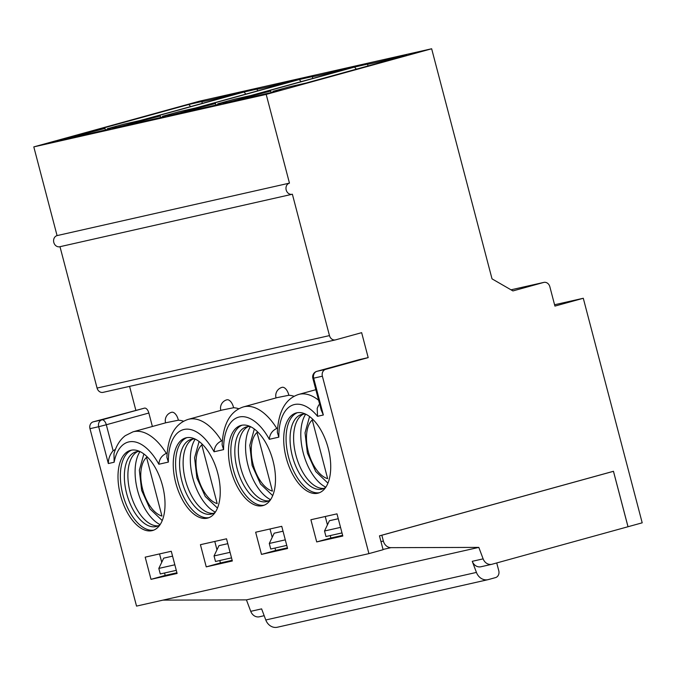 <?xml version="1.0" encoding="UTF-8"?>
<svg xmlns="http://www.w3.org/2000/svg" width="676" height="676" viewBox="0 0 676 676"><rect width="100%" height="100%" fill="white"/><g stroke="black" fill="none" stroke-linecap="round" stroke-linejoin="round"><path stroke-width="1.01" d="M226.519 538.797L200.426 544.687L206.239 566.868L232.333 560.979L226.519 538.797M186.196 437.786A41.566 21.531 -105.4 0 0 185.689 437.913A41.566 21.531 -105.4 0 0 175.988 483.712A41.566 21.531 -105.4 0 0 207.794 518.053A41.566 21.531 -105.4 0 0 217.63 472.744A41.566 21.531 -105.4 0 0 186.196 437.786M336.986 513.853L310.892 519.743L316.706 541.924L342.808 536.034L336.986 513.853M296.663 412.842A41.566 21.531 -105.4 0 0 296.156 412.968A41.566 21.531 -105.4 0 0 286.455 458.767A41.566 21.531 -105.4 0 0 318.269 493.108A41.566 21.531 -105.4 0 0 328.105 447.799A41.566 21.531 -105.4 0 0 296.663 412.842M241.433 425.314A41.566 21.531 -105.4 0 0 240.918 425.441A41.566 21.531 -105.4 0 0 231.217 471.24A41.566 21.531 -105.4 0 0 263.032 505.58A41.566 21.531 -105.4 0 0 272.867 460.272A41.566 21.531 -105.4 0 0 241.433 425.314M281.748 526.325L255.655 532.215L261.477 554.396L287.57 548.506L281.748 526.325M130.958 450.258A41.566 21.531 -105.4 0 0 130.451 450.385A41.566 21.531 -105.4 0 0 120.751 496.184A41.566 21.531 -105.4 0 0 152.565 530.525A41.566 21.531 -105.4 0 0 162.401 485.216A41.566 21.531 -105.4 0 0 130.958 450.258M171.281 551.27L145.188 557.159L151.01 579.34L177.104 573.451L171.281 551.27M368.919 553.627L383.098 549.715L379.464 535.848L613.47 471.282L628.021 526.731L642.2 522.818L583.287 298.268L554.928 306.093L549.833 286.683A5.738 4.901 77.3 0 0 543.842 282.399A5.738 4.901 77.3 0 0 543.656 282.45L512.923 290.925L492.018 278.858L431.651 48.765L266.192 94.412L289.463 183.128A5.738 4.901 77.3 0 0 286.159 189.863A5.738 4.901 77.3 0 0 292.184 194.266A5.738 4.901 77.3 0 0 292.37 194.215L329.465 335.6A5.738 4.901 77.3 0 0 335.457 339.884A5.738 4.901 77.3 0 0 335.642 339.842L361.643 332.668L368.192 357.612L325.646 369.358A5.738 4.901 77.3 0 0 322.376 376.202L368.919 553.627L136.527 606.102L89.984 428.677A5.738 4.901 -102.7 0 1 93.254 421.832L144.503 408.127A5.738 2.966 74.6 0 1 148.855 413.019L152.387 426.488M277.735 627.142A11.467 9.802 -102.7 0 1 277.354 627.235A11.467 9.802 -102.7 0 1 265.786 619.976L261.612 608.882L250.737 611.332L246.427 599.874L163.017 600.119M481.219 566.691A8.602 7.351 -102.7 0 1 480.932 566.758A8.602 7.351 -102.7 0 1 472.254 561.317L476.436 572.411A11.467 9.802 77.3 0 0 487.996 579.67A11.467 9.802 77.3 0 0 488.376 579.577L495.508 577.608A5.738 4.901 77.3 0 0 498.778 570.764L496.725 562.956M478.819 547.399L483.129 558.858A8.602 7.351 77.3 0 0 491.798 564.308A8.602 7.351 77.3 0 0 492.086 564.232L627.996 526.739L613.453 471.316L381.839 535.231L383.368 541.07A8.602 7.351 77.3 0 0 390.981 547.661L478.819 547.399L246.427 599.874M259.702 616.706A8.602 7.351 -102.7 0 1 259.415 616.782A8.602 7.351 -102.7 0 1 250.737 611.332M115.326 449.464L113.12 450.74C109.909 454.559 108.321 458.827 108.346 463.542L114.143 462.232A50.168 25.984 74.6 0 1 158.843 464.243C159.291 459.097 161.784 455.48 166.338 453.385L167.09 453.173M167.09 453.216L166.338 453.385A58.77 30.445 74.6 0 0 132.969 431.846L125.28 435.674C120.091 439.628 116.314 445.636 113.957 453.697L114.143 462.232M359.353 359.615A5.738 2.966 74.6 0 1 359.421 359.598A5.738 2.966 74.6 0 1 359.497 359.581L316.943 371.318A5.738 2.966 -105.4 0 0 316.875 371.335A5.738 5.738 0 0 0 312.853 378.315L321.176 410.028L323.339 414.996L313.672 378.171L322.376 376.202M183.593 421.224A58.77 30.445 -105.4 0 0 178.371 420.21A8.602 4.453 -105.4 0 0 171.586 412.292A8.602 8.602 0 0 0 165.578 422.855M238.831 408.752A58.77 30.445 -105.4 0 0 233.6 407.738A8.602 4.453 -105.4 0 0 226.823 399.82A8.602 8.602 0 0 0 220.815 410.383M294.06 396.28A58.77 30.445 -105.4 0 0 288.838 395.266A8.602 4.453 -105.4 0 0 282.053 387.348A8.602 8.602 0 0 0 276.045 397.91M368.192 357.612L359.497 359.581M135.8 410.087L129.581 386.376M178.371 420.21L166.161 422.694M318.607 400.251A58.77 30.445 74.6 0 0 298.674 394.429C285.517 398.679 278.411 411.321 277.346 432.353L278.833 437.144A50.168 25.984 74.6 0 1 317.534 416.306L317.205 408.346L318.751 404.89M277.566 428.229L276.805 428.44C272.259 430.536 269.758 434.153 269.31 439.299L278.833 437.144M277.557 428.271L276.805 428.44A58.77 30.445 74.6 0 0 243.436 406.901C230.288 411.152 223.173 423.793 222.108 444.825L223.595 449.616A50.168 25.984 74.6 0 1 239.245 416.999A50.168 25.984 74.6 0 1 269.31 439.299M222.328 440.701L221.567 440.913C217.021 443.008 214.52 446.625 214.072 451.771L223.595 449.616M288.838 395.266L277.253 397.589L243.436 406.901M233.6 407.738L222.015 410.062L188.198 419.373A58.77 30.445 74.6 0 1 221.567 440.913L222.328 440.744M188.198 419.373C175.05 423.624 167.944 436.265 166.879 457.297L168.366 462.088A50.168 25.984 74.6 0 1 184.016 429.471A50.168 25.984 74.6 0 1 214.072 451.771M146.557 457.382L161.953 516.058A31.535 16.334 74.6 0 1 142.653 489.339A31.535 16.334 74.6 0 1 146.557 457.382M172.557 556.145L163.727 558.139L158.818 568.415L160.271 573.958L176.284 570.341M174.831 564.798L158.818 568.415M164.547 572.995L165.189 575.428L176.926 572.775M165.189 575.428L151.01 579.34M159.544 553.923L161.741 562.288M228.082 96.262L227.922 95.654L240.969 92.705L140.515 120.421L123.843 124.19L107.298 128.753L115.934 126.801L105.245 130.046L57.409 140.853L104.991 128.448L88.319 132.209L188.781 104.493L190.649 106.588M202.31 103.377L201.828 101.544A50.024 1.048 -14.7 0 0 227.922 95.654M107.459 129.378L107.298 128.753M188.781 104.493L201.828 101.544M105.405 130.003L104.991 128.448M88.657 133.797L88.446 133.011M80.013 135.741L79.81 134.963M137.76 451.509A38.701 20.052 -105.4 0 0 136.484 452.227A38.701 20.052 -105.4 0 0 130.451 493.505A38.701 20.052 -105.4 0 0 156.798 525.852A38.701 20.052 -105.4 0 0 158.26 525.81M139.839 451.517A38.701 20.052 -105.4 0 0 136.417 451.729A38.701 20.052 -105.4 0 0 135.944 451.847A38.701 20.052 -105.4 0 0 126.911 494.486A38.701 20.052 -105.4 0 0 156.528 526.46A38.701 20.052 -105.4 0 0 160.043 524.745M131.651 450.123A41.566 21.531 -105.4 0 0 123.116 495.533A41.566 21.531 -105.4 0 0 153.731 530.136M139.983 451.585A41.566 21.531 -105.4 0 0 137.845 491.469A41.566 21.531 -105.4 0 0 160.127 524.61M201.794 444.909L217.182 503.586A31.535 16.334 74.6 0 1 197.891 476.867A31.535 16.334 74.6 0 1 201.794 444.909M227.795 543.673L218.956 545.667L214.047 555.942L215.5 561.486L231.522 557.869M230.068 552.326L214.047 555.942M219.785 560.522L220.427 562.956L232.155 560.303M220.427 562.956L206.239 566.868M214.782 541.451L216.979 549.816M283.32 83.79L283.16 83.182L296.206 80.233L195.744 107.949L179.072 111.717L162.527 116.28L171.172 114.329L160.482 117.573L112.639 128.381L160.229 115.976L143.557 119.736L244.019 92.02L245.887 94.116M257.539 90.905L257.066 89.071A50.024 1.048 -14.7 0 0 283.16 83.182M162.696 116.906L162.527 116.28M244.019 92.02L257.066 89.071M160.635 117.531L160.229 115.976M143.887 121.325L143.684 120.539M135.251 123.269L135.048 122.491M192.99 439.045A38.701 20.052 -105.4 0 0 191.722 439.755A38.701 20.052 -105.4 0 0 185.689 481.033A38.701 20.052 -105.4 0 0 212.036 513.38A38.701 20.052 -105.4 0 0 213.489 513.337M195.068 439.045A38.701 20.052 -105.4 0 0 191.654 439.256A38.701 20.052 -105.4 0 0 191.173 439.375A38.701 20.052 -105.4 0 0 182.14 482.013A38.701 20.052 -105.4 0 0 211.765 513.988A38.701 20.052 -105.4 0 0 215.281 512.273M186.889 437.651A41.566 21.531 -105.4 0 0 178.346 483.061A41.566 21.531 -105.4 0 0 208.96 517.664M195.212 439.113A41.566 21.531 -105.4 0 0 193.082 478.997A41.566 21.531 -105.4 0 0 215.365 512.138M257.024 432.437L272.42 491.114A31.535 16.334 74.6 0 1 253.12 464.395A31.535 16.334 74.6 0 1 257.024 432.437M283.033 531.201L274.194 533.195L269.285 543.47L270.738 549.013L286.751 545.397M285.297 539.854L269.285 543.47M275.014 548.05L275.656 550.484L287.393 547.83M275.656 550.484L261.477 554.396M270.011 528.978L272.208 537.344M338.549 71.318L338.389 70.71L351.444 67.761L250.982 95.477L234.31 99.245L217.765 103.808L226.401 101.856L215.712 105.101L167.876 115.909L215.467 103.504L198.795 107.264L299.248 79.548L301.116 81.644M312.777 78.433L312.295 76.599A50.024 1.048 -14.7 0 0 338.389 70.71M217.925 104.434L217.765 103.808M299.248 79.548L312.295 76.599M215.872 105.059L215.467 103.504M199.124 108.853L198.921 108.067M190.488 110.796L190.277 110.019M248.227 426.573A38.701 20.052 -105.4 0 0 246.96 427.283A38.701 20.052 -105.4 0 0 240.926 468.561A38.701 20.052 -105.4 0 0 267.274 500.908A38.701 20.052 -105.4 0 0 268.727 500.865M250.306 426.573A38.701 20.052 -105.4 0 0 246.884 426.784A38.701 20.052 -105.4 0 0 246.41 426.902A38.701 20.052 -105.4 0 0 237.377 469.541A38.701 20.052 -105.4 0 0 266.995 501.516A38.701 20.052 -105.4 0 0 270.51 499.801M242.118 425.179A41.566 21.531 -105.4 0 0 233.583 470.589A41.566 21.531 -105.4 0 0 264.198 505.192M250.45 426.64A41.566 21.531 -105.4 0 0 248.312 466.524A41.566 21.531 -105.4 0 0 270.603 499.665M312.261 419.965L327.649 478.642A31.535 16.334 74.6 0 1 308.357 451.923A31.535 16.334 74.6 0 1 312.261 419.965M338.262 518.729L329.423 520.723L324.514 530.998L325.976 536.541L341.988 532.925M340.535 527.381L324.514 530.998M330.251 535.578L330.894 538.012L342.631 535.358M330.894 538.012L316.706 541.924M325.249 516.506L327.446 524.872M393.787 58.846L393.626 58.237L406.673 55.288L306.22 83.004L289.548 86.773L272.994 91.336L281.639 89.384L270.949 92.629L223.105 103.436L270.696 91.032L254.024 94.792L354.486 67.076L356.353 69.172M368.014 65.961L367.533 64.127A50.024 1.048 -14.7 0 0 393.626 58.237M273.163 91.961L272.994 91.336M354.486 67.076L367.533 64.127M271.11 92.587L270.696 91.032M254.353 96.381L254.151 95.595M245.718 98.324L245.515 97.547M303.465 414.101A38.701 20.052 -105.4 0 0 302.189 414.81A38.701 20.052 -105.4 0 0 296.156 456.089A38.701 20.052 -105.4 0 0 322.503 488.435A38.701 20.052 -105.4 0 0 323.965 488.393M305.544 414.101A38.701 20.052 -105.4 0 0 302.121 414.312A38.701 20.052 -105.4 0 0 301.648 414.43A38.701 20.052 -105.4 0 0 292.615 457.069A38.701 20.052 -105.4 0 0 322.232 489.044A38.701 20.052 -105.4 0 0 325.748 487.328M297.355 412.706A41.566 21.531 -105.4 0 0 288.821 458.117A41.566 21.531 -105.4 0 0 319.427 492.719M305.679 414.168A41.566 21.531 -105.4 0 0 303.549 454.052A41.566 21.531 -105.4 0 0 325.832 487.193M103.259 392.317A5.738 4.901 -102.7 0 1 103.065 392.359A5.738 4.901 -102.7 0 1 97.074 388.075L59.987 246.698A5.738 4.901 -102.7 0 1 59.792 246.74A5.738 4.901 -102.7 0 1 53.776 242.338A5.738 4.901 -102.7 0 1 57.071 235.603L33.8 146.886L199.259 101.239L431.651 48.765M289.463 183.128L57.071 235.603M266.192 94.412L33.8 146.886M583.287 298.268L554.573 304.749M381.839 535.231L381.239 535.358M613.453 471.316L612.862 471.451M89.984 428.677L98.679 426.717L108.346 463.542M323.339 414.996L317.534 416.306M168.366 462.088L158.843 464.243M93.254 421.832L101.949 419.864A5.738 4.901 77.3 0 0 98.679 426.717L106.309 424.756L113.12 450.74M476.436 572.411L265.786 619.976M483.129 558.858L472.254 561.317M148.855 413.019L106.309 424.756A5.738 2.966 -105.4 0 0 101.949 419.864L144.503 408.127M312.853 378.315L313.672 378.171A5.738 4.901 77.3 0 1 316.943 371.318L325.646 369.358M359.421 359.598L316.875 371.335A5.738 2.966 -105.4 0 0 316.731 371.386M329.465 335.6L97.074 388.075M543.656 282.45L511.005 289.818L543.842 282.399M390.981 547.661L383.03 549.453M383.368 541.07L380.977 541.611M264.181 615.701L259.415 616.782M132.969 431.846L166.161 422.686M298.674 394.429L315.844 389.697M162.24 520.571L150.021 508.935L141.656 490.413L139.34 470.226L143.861 453.968M480.932 566.758L491.798 564.308M103.065 392.359L335.457 339.884M59.792 246.74L292.184 194.266M277.354 627.235L487.996 579.67M327.945 483.154L315.726 471.518L307.36 452.996L305.045 432.809L309.566 416.551M272.707 495.626L260.488 483.991L252.123 465.468L249.807 445.281L254.328 429.023M217.478 508.098L205.259 496.463L196.893 477.94L194.578 457.753L199.099 441.496"/></g></svg>
